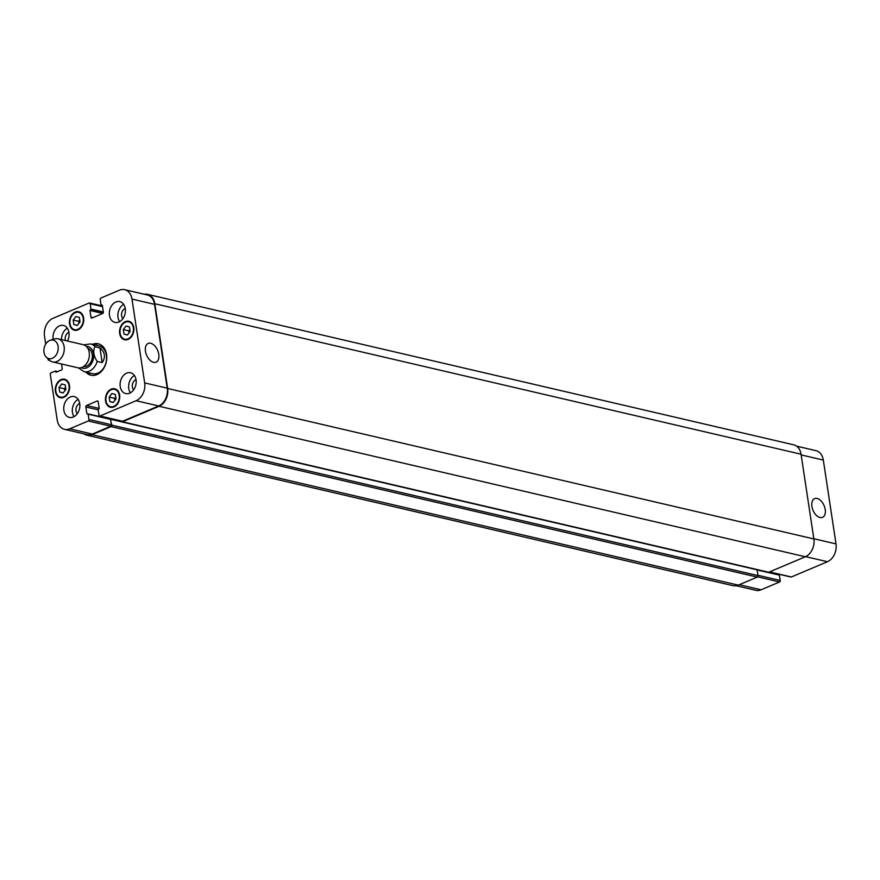 <?xml version="1.0" encoding="UTF-8"?>
<svg xmlns="http://www.w3.org/2000/svg" width="880" height="880" viewBox="0 0 880 880"><rect width="100%" height="100%" fill="white"/><g stroke="black" fill="none" stroke-linecap="round" stroke-linejoin="round"><path stroke-width="1.32" d="M102.168 362.615L97.196 361.449C93.555 355.861 92.818 350.944 94.963 346.709L99.946 347.864L102.168 362.615C105.809 357.192 105.072 352.275 99.946 347.864M78.441 367.884L84.051 371.668A14.234 10.527 -76.9 0 0 97.196 361.449M87.131 372.383A16.137 11.935 -76.9 0 0 91.553 375.342M98.868 343.959A16.137 11.935 -76.9 0 0 93.588 344.652M84.051 371.668L92.609 373.659A14.234 10.527 -76.9 0 0 106.095 362.186A14.234 10.527 -76.9 0 0 99.066 345.928L90.508 343.937L83.776 344.839M92.345 344.366A16.137 11.935 103.1 0 1 98.252 343.794A16.137 11.935 103.1 0 1 106.216 362.208A16.137 11.935 103.1 0 1 90.926 375.221A16.137 11.935 103.1 0 1 85.888 372.097M83.567 366.542A9.372 6.93 -76.9 0 0 92.015 358.908A9.372 6.93 -76.9 0 0 87.802 348.326M46.332 357.203L49.434 360.151A11.869 8.778 -76.9 0 0 52.624 361.911L77.737 367.763A11.869 8.778 -76.9 0 0 88.979 358.193A11.869 8.778 -76.9 0 0 83.116 344.652L58.003 338.8A11.869 8.778 -76.9 0 0 54.362 338.976L50.281 340.252A9.493 7.018 -76.9 0 0 44 352.341A9.493 7.018 -76.9 0 0 46.332 357.203A9.493 7.018 -76.9 0 0 57.882 350.955A9.493 7.018 -76.9 0 0 50.281 340.252M52.624 361.911A11.869 8.778 -76.9 0 0 63.866 352.352A11.869 8.778 -76.9 0 0 58.003 338.8M150.678 343.266A10.164 6.028 -112.9 0 1 158.356 352.385A10.164 6.028 -112.9 0 1 156.079 362.153A10.164 6.028 -112.9 0 1 146.575 355.135A10.164 6.028 -112.9 0 1 148.159 343.431A10.164 6.028 -112.9 0 1 150.678 343.266M817.124 498.454A10.164 6.028 -112.9 0 1 824.791 507.573A10.164 6.028 -112.9 0 1 822.525 517.341A10.164 6.028 -112.9 0 1 813.021 510.334A10.164 6.028 -112.9 0 1 814.605 498.619A10.164 6.028 -112.9 0 1 817.124 498.454M796.62 446.16L815.991 450.67A14.234 10.527 103.1 0 1 823.317 460.064L836 543.906A14.234 10.527 103.1 0 1 827.453 561.715L791.373 576.983A1.188 0.88 103.1 0 1 790.559 576.796M778.096 574.035L778.173 574.596M757.086 569.734L779.24 574.838L780.285 580.492A1.188 0.88 103.1 0 1 779.581 581.977L761.09 589.798A14.234 10.527 103.1 0 1 755.843 590.315L736.197 585.739M116.006 398.97L113.267 402.523L109.846 401.577L109.164 397.078L111.914 393.536L115.335 394.471L116.006 398.97M115.698 396.935L114.609 398.354L114.917 400.378M109.164 397.078L114.609 398.354M109.846 401.577L113.366 402.391M65.868 389.422L63.129 392.975L59.708 392.029L59.026 387.541L61.765 383.988L65.186 384.934L65.868 389.422M65.56 387.398L64.471 388.806L64.779 390.841M59.026 387.541L64.471 388.806M59.708 392.029L63.228 392.854M80.014 321.926L77.264 325.479L73.854 324.533L73.172 320.045L75.911 316.492L79.332 317.438L80.014 321.926M79.706 319.902L78.617 321.31L78.925 323.345M73.172 320.045L78.617 321.31M73.854 324.533L77.363 325.358M130.152 331.474L127.413 335.016L123.992 334.081L123.31 329.582L126.049 326.029L129.47 326.975L130.152 331.474M129.844 329.439L128.755 330.847L129.063 332.882M123.31 329.582L128.755 330.847M123.992 334.081L127.501 334.895M83.193 318.197A8.899 6.578 -76.9 0 0 78.606 312.323A8.899 6.578 -76.9 0 0 70.18 319.495A8.899 6.578 -76.9 0 0 74.569 329.648A8.899 6.578 -76.9 0 0 83.193 318.197M83.633 318.01A9.493 7.018 103.1 0 1 74.437 330.231A9.493 7.018 103.1 0 1 69.751 319.396A9.493 7.018 103.1 0 1 78.738 311.74A9.493 7.018 103.1 0 1 83.633 318.01M69.047 385.693A8.899 6.578 -76.9 0 0 64.471 379.819A8.899 6.578 -76.9 0 0 56.034 386.991A8.899 6.578 -76.9 0 0 60.434 397.155A8.899 6.578 -76.9 0 0 69.047 385.693M69.487 385.506A9.493 7.018 103.1 0 1 60.302 397.727A9.493 7.018 103.1 0 1 55.616 386.892A9.493 7.018 103.1 0 1 64.603 379.236A9.493 7.018 103.1 0 1 69.487 385.506M119.185 395.23A8.899 6.578 -76.9 0 0 114.609 389.356A8.899 6.578 -76.9 0 0 106.183 396.528A8.899 6.578 -76.9 0 0 110.572 406.692A8.899 6.578 -76.9 0 0 119.185 395.23M119.636 395.043A9.493 7.018 103.1 0 1 110.44 407.275A9.493 7.018 103.1 0 1 105.754 396.429A9.493 7.018 103.1 0 1 114.741 388.784A9.493 7.018 103.1 0 1 119.636 395.043M133.331 327.734A8.899 6.578 -76.9 0 0 128.744 321.86A8.899 6.578 -76.9 0 0 120.318 329.032A8.899 6.578 -76.9 0 0 124.707 339.196A8.899 6.578 -76.9 0 0 133.331 327.734M133.771 327.547A9.493 7.018 103.1 0 1 124.575 339.768A9.493 7.018 103.1 0 1 119.889 328.933A9.493 7.018 103.1 0 1 128.887 321.288A9.493 7.018 103.1 0 1 133.771 327.547M45.716 344.08L44.506 336.094A14.234 10.527 103.1 0 1 53.053 318.285L89.133 303.017A1.188 0.88 103.1 0 1 90.189 303.754L90.992 309.089L89.98 310.464L91.003 317.251A1.188 0.88 -76.9 0 0 92.059 317.988L102.619 313.522A1.188 0.88 -76.9 0 0 103.334 312.037L102.3 305.25L101.024 304.854L100.221 299.508A1.188 0.88 103.1 0 1 100.936 298.023L119.416 290.202A14.234 10.527 103.1 0 1 124.663 289.685A14.234 10.527 103.1 0 1 131.989 299.079L144.672 382.91A14.234 10.527 103.1 0 1 136.125 400.719L100.045 415.998A1.188 0.88 103.1 0 1 98.989 415.25L98.186 409.915L99.198 408.54L98.175 401.764A1.188 0.88 -76.9 0 0 97.119 401.027L86.559 405.493A1.188 0.88 -76.9 0 0 85.844 406.978L86.878 413.754L88.154 414.161L88.957 419.496A1.188 0.88 103.1 0 1 88.253 420.981L69.762 428.802A14.234 10.527 103.1 0 1 64.515 429.33A14.234 10.527 103.1 0 1 57.189 419.936L50.292 374.341A1.188 0.88 103.1 0 1 51.007 372.856L55.407 371.052L56.155 372.218L61.523 369.952A1.188 0.88 -76.9 0 0 62.227 368.467L61.556 363.99M49.346 360.074L49.082 360.184A1.188 0.88 103.1 0 1 48.037 359.447L47.927 358.721M53.152 339.35A10.681 7.898 103.1 0 1 63.47 325.446A10.681 7.898 103.1 0 1 68.97 332.497A10.681 7.898 103.1 0 1 67.485 341.011M79.728 403.645A10.681 7.898 103.1 0 1 69.388 417.406A10.681 7.898 103.1 0 1 64.108 405.207A10.681 7.898 103.1 0 1 74.228 396.605A10.681 7.898 103.1 0 1 79.728 403.645M136.059 379.819A10.681 7.898 103.1 0 1 125.708 393.569A10.681 7.898 103.1 0 1 120.439 381.381A10.681 7.898 103.1 0 1 130.559 372.768A10.681 7.898 103.1 0 1 136.059 379.819M125.29 308.66A10.681 7.898 103.1 0 1 114.95 322.41A10.681 7.898 103.1 0 1 109.681 310.222A10.681 7.898 103.1 0 1 119.79 301.609A10.681 7.898 103.1 0 1 125.29 308.66M67.331 328.196A10.681 7.898 -76.9 0 0 61.534 339.625M68.937 332.299A5.83 4.312 -76.9 0 0 65.274 339.669A5.83 4.312 -76.9 0 0 65.461 340.538M78.1 399.355A10.681 7.898 -76.9 0 0 74.074 416.647M79.695 403.458A5.83 4.312 -76.9 0 0 76.032 410.828A5.83 4.312 -76.9 0 0 77.319 413.666M134.42 375.518A10.681 7.898 -76.9 0 0 130.394 392.81M136.026 379.632A5.83 4.312 -76.9 0 0 132.363 386.991A5.83 4.312 -76.9 0 0 133.65 389.829M123.662 304.359A10.681 7.898 -76.9 0 0 119.636 321.651M125.268 308.473A5.83 4.312 -76.9 0 0 121.605 315.832A5.83 4.312 -76.9 0 0 122.892 318.67M767.899 572.066A1.188 0.88 -76.9 0 0 768.713 572.253L805.321 556.754A14.234 10.527 -76.9 0 0 813.868 538.945L801.053 454.223A14.234 10.527 -76.9 0 0 793.727 444.829L147.499 294.338A14.234 10.527 103.1 0 1 154.825 303.743L167.64 388.465A14.234 10.527 103.1 0 1 159.104 406.274L122.485 421.762A1.188 0.88 103.1 0 1 121.451 421.124M110.374 419.078L111.76 425.117A1.188 0.88 103.1 0 1 111.045 426.602L92.037 434.654A14.234 10.527 103.1 0 1 86.79 435.171L733.007 585.662A14.234 10.527 -76.9 0 0 738.254 585.134L757.262 577.093A1.188 0.88 -76.9 0 0 757.977 575.608L757.064 569.679M124.663 289.685L147.213 294.932A14.234 10.527 103.1 0 1 154.55 304.337L167.222 388.168A14.234 10.527 103.1 0 1 158.675 405.977L122.595 421.245A1.188 0.88 103.1 0 1 121.781 421.058M109.318 418.297L109.406 418.858M88.055 413.941L110.462 419.1L111.507 424.754A1.188 0.88 103.1 0 1 110.803 426.239L92.312 434.06A14.234 10.527 103.1 0 1 87.065 434.577L64.515 429.33M144.309 294.261A14.234 10.527 103.1 0 1 147.499 294.338M109.516 418.341L109.593 418.902M86.79 435.171A14.234 10.527 103.1 0 1 83.886 433.84M81.235 367.642A11.154 8.25 -76.9 0 0 93.027 360.195A11.154 8.25 -76.9 0 0 86.207 346.313M94.963 346.709A14.234 10.527 -76.9 0 0 90.508 343.937M769.538 571.901L791.373 576.983M757.119 569.943L779.482 575.146M757.933 575.278L780.285 580.492M757.603 576.851L779.581 581.977M739.266 584.705L761.09 589.798M801.163 454.905L823.317 460.064M813.835 538.736L836 543.906M805.618 556.633L827.453 561.715M122.595 421.245L100.045 415.998M97.933 401.214L97.119 401.027M99.176 408.43L86.559 405.493M98.175 409.849L85.844 406.978M87.593 413.93L86.878 413.754M110.704 419.419L88.154 414.161M111.507 424.754L88.957 419.496M110.803 426.239L88.253 420.981M92.312 434.06L69.762 428.802M57.574 371.624L55.55 371.151M57.266 371.745L55.649 371.371M56.452 372.097L55.726 371.921M102.509 306.625L90.189 303.754M103.323 311.96L90.992 309.089M103.301 312.62L90.706 309.683M103.213 312.884L90.266 309.87M102.762 313.445L89.98 310.464M92.807 317.669L91.003 317.251M102.322 305.349L101.442 305.14M154.55 304.337L131.989 299.079M167.222 388.168L144.672 382.91M158.675 405.977L136.125 400.719M805.321 556.754L159.104 406.274M167.64 388.465L813.868 538.945M768.713 572.253L122.485 421.762M121.781 421.685L110.781 419.122M757.108 569.822L110.88 419.342M757.977 575.608L111.76 425.117M757.262 577.093L111.045 426.602M738.254 585.134L92.037 434.654M801.053 454.223L154.825 303.743M74.569 329.648L76.956 330.209M78.606 312.323L80.982 312.873M60.434 397.155L62.81 397.705M64.471 379.819L66.847 380.369M110.572 406.692L112.948 407.242M114.609 389.356L116.985 389.917M124.707 339.196L127.094 339.746M128.744 321.86L131.131 322.41M790.933 577.027L769.318 571.989M779.24 574.838L768.372 572.308M122.155 421.289L99.605 416.042M110.462 419.1L87.912 413.853M57.662 371.58L55.407 371.052M49.819 360.503L48.653 360.228M102.41 305.965L89.573 302.973M102.333 305.404L101.266 305.162M768.273 572.297L122.045 421.806M121.704 421.597L110.638 419.023"/></g></svg>
